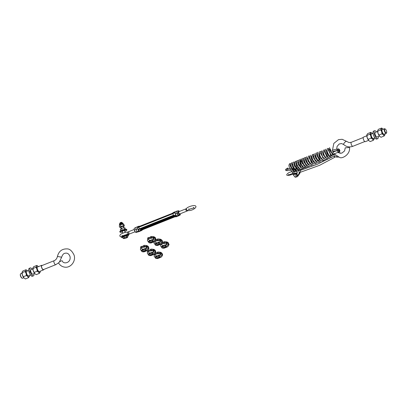 <?xml version="1.0" encoding="UTF-8"?>
<svg xmlns="http://www.w3.org/2000/svg" width="407" height="407" viewBox="0 0 407 407"><rect width="100%" height="100%" fill="white"/><g stroke="black" fill="none" stroke-linecap="round" stroke-linejoin="round"><path stroke-width="0.61" d="M141.137 229.172A1.226 0.448 -111.7 0 1 140.99 229.406A1.226 0.448 -111.7 0 1 140.741 229.345M177.091 211.167L176.74 211.121L176.882 213.212L178.103 215.445L179.166 215.379M140.522 229.538L140.644 229.935L141.565 230.057L142.684 229.08L174.4 216.443M140.791 229.202L140.644 229.935A0.463 0.422 97.5 0 1 140.384 230.53A1.542 0.285 -17.5 0 1 140.298 230.51L140.791 229.202L172.899 216.407L175.041 216.661A1.542 0.285 -17.5 0 1 175.163 216.672L176.038 216.783A1.542 0.285 -17.5 0 1 176.119 216.804L179.177 215.588M137.403 227.584L137.541 228.113L137.719 226.668L138.935 226.185L139.52 226.47L138.935 226.185M139.535 229.289L139.306 228.892L173.316 215.339L176.287 215.374L176.262 216.178L173.54 215.741L139.535 229.289C138.573 229.787 138.421 230.352 139.077 230.993L138.344 230.494C137.983 229.884 138.304 229.35 139.306 228.892L138.777 226.887C137.77 227.243 137.418 227.172 137.719 226.668L135.877 227.401L136.019 229.492L137.24 231.725L138.319 231.868L141.377 230.652A1.542 0.285 -17.5 0 1 141.254 230.642L140.384 230.53M140.608 229.93L140.298 230.51L137.24 231.725M176.882 213.212L175.086 213.929L175.32 212.312L172.802 213.711L138.797 227.264C137.77 227.65 137.296 227.706 137.378 227.432M176.74 211.121L174.898 211.854L175.32 212.312M137.541 228.113L137.815 228.78L136.019 229.492M176.287 215.374L175.086 213.929M178.103 215.445L175.061 216.656M137.815 228.78L138.187 230.113M138.212 230.255L138.029 229.67M173.494 212.932L173.697 212.332L174.898 211.854L172.787 213.339L138.777 226.887M176.119 216.804L175.539 216.519M173.697 212.332L171.978 213.487L139.866 226.282L138.919 226.19M142.587 228.77L143.076 229.502L141.361 230.657M141.565 230.057L141.377 230.652L141.565 230.057M173.794 216.336L162.251 220.935A1.226 0.448 -111.7 0 1 162.154 220.94A1.226 0.448 -111.7 0 1 162.052 220.909A1.226 0.448 -111.7 0 1 161.986 220.864L162.052 220.909M186.457 208.786A1.226 0.661 -135.7 0 1 186.33 208.806C185.48 209.702 185.673 210.322 186.91 210.673L187.495 210.765M188.299 210.561L187.296 210.404L186.426 209.346C185.256 207.962 191.494 205.352 194.531 205.611C198.53 206.12 193.417 210.785 188.263 210.612L187.541 210.795M179.726 213.97L187.368 210.928A1.226 0.448 -111.7 0 1 187.271 210.938A1.226 0.448 -111.7 0 1 186.91 210.673A1.226 0.422 110.7 0 1 187.296 210.404M154.09 224.008A1.226 0.448 68.3 0 0 154.36 224.079A1.226 0.448 68.3 0 0 154.487 223.921A1.226 0.448 68.3 0 0 154.487 223.916L154.512 223.84M127.406 232.173A1.226 1.124 -52.1 0 0 128.21 231.965A1.226 0.448 -111.7 0 1 128.337 231.807A1.226 1.226 0 0 0 128.119 231.919L128.21 231.965C128.927 232.239 129.121 232.86 128.79 233.832A1.226 0.89 1.9 0 0 127.986 234.035L127.528 232.132M129.004 234.152A1.226 0.661 44.3 0 0 128.988 234.193L128.342 234.376L127.986 234.035M135.099 231.756L129.248 234.086A1.226 0.448 -111.7 0 1 128.79 233.832L129.375 233.923M119.892 223.799L119.77 223.392L120.34 223.021L122.1 222.67L122.232 223.072M123.26 237.006L123.245 236.955A1.933 0.376 -17.3 0 1 124.14 236.33A1.933 0.376 -17.3 0 1 126.933 235.811L126.948 235.867M122.1 222.67L121.708 222.293L120.33 222.568L119.77 223.392M125.504 237.393L126.633 236.854L127.299 237.072A2.147 0.417 162.7 0 0 125.504 237.393A2.147 0.417 162.7 0 0 123.738 238.141L124.262 237.571L125.504 237.393M123.107 238.354L122.787 237.327L123.942 236.543L126.312 235.826L127.528 235.902L127.849 236.925L127.33 237.5A2.147 0.417 162.7 0 0 127.503 237.362A2.147 0.417 162.7 0 0 127.299 237.072L127.849 236.925L127.33 237.5A2.147 0.417 162.7 0 1 125.565 238.248A2.147 0.417 162.7 0 1 123.769 238.573L123.107 238.354L123.738 238.141A2.147 0.417 162.7 0 0 123.652 238.558L123.652 238.558A2.147 0.417 162.7 0 0 123.769 238.573M123.942 236.543L124.262 237.571M126.312 235.826L126.633 236.854M120.63 228.948A2.147 0.417 -17.3 0 1 120.655 228.922A2.147 0.417 -17.3 0 1 120.92 228.724A2.147 0.417 -17.3 0 1 122.761 227.981A2.147 0.417 -17.3 0 1 124.466 227.717A2.147 0.417 -17.3 0 1 124.506 227.727L122.761 227.981L120.314 229.314L120.92 228.724M125.448 229.253L125.046 227.971L124.466 227.717M124.496 229.416L124.003 227.828M122.136 230.113L121.632 228.5M120.747 230.713L120.314 229.314M135.394 232.107A2.147 0.778 -111.7 0 1 135.333 232.041A2.147 0.778 -111.7 0 1 134.803 231.283A2.147 0.778 -111.7 0 1 134.168 229.273A2.147 0.778 -111.7 0 1 134.162 229.1A2.147 0.778 -111.7 0 1 134.162 229.095L134.803 231.283L135.536 232.255L136.538 232.387L137.963 231.822M135.913 227.93L135.796 227.625L134.264 228.23L134.168 229.273M135.333 232.041L137.062 231.649L136.93 231.161M136.279 229.97L135.999 229.187M134.402 230.179L135.928 229.568M122.319 231.608A1.531 0.3 -17.3 0 1 121.973 231.527A1.531 0.3 -17.3 0 1 122.059 231.38A1.531 0.3 -17.3 0 1 123.642 230.703A1.531 0.3 -17.3 0 1 124.898 230.616A1.531 0.3 -17.3 0 1 124.659 230.881M122.461 232.066A3.602 0.702 -17.3 0 1 119.994 232.143A3.602 0.702 -17.3 0 1 120.192 231.792A3.602 0.702 -17.3 0 1 123.926 230.199A3.602 0.702 -17.3 0 1 126.877 230.001A3.602 0.702 -17.3 0 1 124.801 231.339M119.994 232.143L119.811 231.542A3.602 0.702 -17.3 0 1 120.009 231.191A3.602 0.702 -17.3 0 1 123.738 229.599A3.602 0.702 -17.3 0 1 126.689 229.406L126.877 230.001M122.873 237.607A3.602 0.702 -17.3 0 1 121.647 237.454A3.602 0.702 -17.3 0 1 123.321 236.279A3.602 0.702 -17.3 0 1 128.526 235.317A3.602 0.702 -17.3 0 1 127.605 236.136M121.647 237.454L121.464 236.854A3.602 0.702 -17.3 0 1 123.133 235.684A3.602 0.702 -17.3 0 1 128.342 234.717L128.526 235.317M177.798 214.703A2.147 0.778 -111.7 0 1 177.788 214.687A2.147 0.778 -111.7 0 1 177.523 214.26A2.147 0.778 -111.7 0 1 176.918 212.5A2.147 0.778 -111.7 0 1 176.918 212.495L178.225 215.247L179.228 215.379L180.286 214.957L179.919 214.84A2.147 0.778 68.3 0 0 180.352 213.929A2.147 0.778 68.3 0 0 180.332 213.731L180.286 214.957M178.841 211.681A1.226 0.448 68.3 0 0 178.668 212.098A1.226 0.448 68.3 0 0 179.339 213.777A1.226 0.448 68.3 0 0 179.752 213.96M179.426 211.447A2.147 0.778 68.3 0 0 178.648 210.816A2.147 0.778 68.3 0 0 178.215 211.721A2.147 0.778 68.3 0 0 178.851 213.731A2.147 0.778 68.3 0 0 179.919 214.84L179.284 214.825L178.149 212.749L178.012 210.801L179.019 210.933L179.426 211.447M178.012 210.801L176.959 211.223L176.887 212.251M178.225 215.247L179.284 214.825M177.091 213.166L178.149 212.749M123.921 225.961L124.389 225.854L123.784 226.44A2.147 0.417 162.7 0 0 124.043 226.241A2.147 0.417 162.7 0 0 123.921 225.961A2.147 0.417 162.7 0 0 122.217 226.226L123.341 225.707L123.921 225.961M123.077 223.769A1.826 0.356 162.7 0 0 123.051 223.733L124.028 224.7L124.389 225.854L123.784 226.44A2.147 0.417 162.7 0 1 123.352 226.668M120.233 227.447L119.653 227.192L120.976 226.378L122.217 226.226A2.147 0.417 162.7 0 0 120.37 226.969A2.147 0.417 162.7 0 0 120.197 227.442L120.192 227.437A2.147 0.417 162.7 0 0 120.233 227.447A2.147 0.417 162.7 0 0 121.006 227.396M123.051 223.733A1.826 0.356 162.7 0 0 120.564 224.206A1.826 0.356 162.7 0 0 119.592 224.806A1.826 0.356 162.7 0 0 119.592 224.852L119.399 224.232A1.826 0.356 -17.3 0 1 120.37 223.58A1.826 0.356 -17.3 0 1 122.883 223.148L123.072 223.748M123.647 224.267L122.985 224.557C121.968 224.054 121.179 224.277 120.614 225.229C119.953 224.771 119.51 225.046 119.297 226.043L119.332 225.91M120.976 226.378L120.614 225.229M119.653 227.192L119.297 226.043M123.341 225.707L122.985 224.557M123.692 227.767L123.133 226.277L120.91 227.075M146.601 246.774A1.226 1.119 -82.5 0 0 146.342 246.912M144.8 246.835L145.874 246.55C147.583 247.191 147.619 247.944 145.986 248.819L145.391 248.952M145.986 248.819L144.689 249.547L145.34 248.952L144.968 248.234M143.111 248.972L142.511 250.076L141.575 250.57L141.234 250.224M145.258 245.406L146.586 245.584A2.651 2.422 97.5 0 1 148.524 247.268L145.258 245.406L144.302 245.36A2.651 2.422 -82.5 0 0 143.788 245.492L143.452 245.625L143.783 246.673L144.607 246.342L145.263 246.54M142.216 251.638A2.651 2.422 -82.5 0 0 142.725 251.506L144.419 251.73A2.651 2.422 97.5 0 1 143.32 251.862L141.992 251.689L141.712 250.519M140.919 250.102L141.992 251.689M148.545 247.329A2.651 2.422 97.5 0 1 147.049 250.681L145.355 250.458A2.651 2.422 -82.5 0 0 145.823 250.198C147.573 249.506 148.326 248.529 148.087 247.268L148.524 247.268M140.995 248.173L141 247.782L141.829 247.451L141.499 246.403L141.158 246.54A2.651 2.422 -82.5 0 0 140.69 246.8L140.598 248.545M145.355 250.458L145.019 250.595L145.436 250.875L142.725 251.506M144.419 251.73L147.049 250.681M141 247.782L140.69 246.8M141.499 246.403L143.6 246.103M143.508 249.064L143.259 249.801L142.511 250.076M144.77 249.176L144.719 248.738M143.956 246.998L143.783 246.673M143.137 249.827L141.906 250.656M144.607 246.342L144.302 245.36M144.19 251.317L143.534 249.247M142.918 247.293L142.623 246.352M143.066 251.373L142.735 250.325M144.689 249.547L145.019 250.595M145.823 250.198L145.518 249.216M148.545 248.977L149.018 248.295L148.194 246.591M146.876 246.983A0.956 0.87 97.5 0 1 146.902 246.978L145.614 246.815A0.931 0.85 97.5 0 1 145.772 248.611A0.931 0.85 97.5 0 1 145.37 248.662L142.048 249.71C142.343 249.298 142.206 248.86 141.636 248.402M148.499 246.652L148.209 246.611M149.018 248.295L148.662 248.245M153.48 250.519A1.226 1.119 -82.5 0 0 153.225 250.656M151.684 250.58L152.757 250.295C154.467 250.936 154.502 251.689 152.864 252.564L152.274 252.696M152.864 252.564L151.567 253.291L152.223 252.696L151.852 251.979M149.99 252.716L149.394 253.82L148.453 254.314L148.112 253.968M152.137 249.15L153.47 249.328A2.651 2.422 97.5 0 1 155.403 251.012L152.137 249.15L151.18 249.104A2.651 2.422 -82.5 0 0 150.671 249.237L150.331 249.374L150.661 250.417L151.49 250.086L152.147 250.285M149.094 255.382A2.651 2.422 -82.5 0 0 149.608 255.25L151.302 255.474A2.651 2.422 97.5 0 1 150.198 255.606L148.87 255.433L148.591 254.263M147.802 253.846L148.87 255.433M155.423 251.073A2.651 2.422 97.5 0 1 153.932 254.426L152.238 254.202A2.651 2.422 -82.5 0 0 152.706 253.943C154.451 253.251 155.204 252.274 154.965 251.012L155.403 251.012M147.873 251.918L147.878 251.526L148.708 251.195L148.377 250.152L148.041 250.285A2.651 2.422 -82.5 0 0 147.568 250.544L147.482 252.289M152.238 254.202L151.897 254.339L152.32 254.619L149.608 255.25M151.302 255.474L153.932 254.426M147.878 251.526L147.568 250.544M148.377 250.152L150.483 249.852M150.387 252.808L150.137 253.546L149.394 253.82M151.653 252.92L151.602 252.482M150.839 250.743L150.661 250.417M150.02 253.571L148.784 254.4M151.49 250.086L151.18 249.104M151.068 255.062L150.417 252.991M149.801 251.038L149.501 250.096M149.944 255.118L149.613 254.07M151.567 253.291L151.897 254.339M152.706 253.943L152.396 252.961M155.423 252.722L155.901 252.04L155.072 250.336M155.382 250.397L155.087 250.361M155.901 252.04L155.545 251.994M160.282 253.439A1.226 1.119 -82.5 0 0 160.022 253.576M158.481 253.5L159.554 253.215C161.264 253.851 161.299 254.609 159.661 255.484L159.071 255.616M159.661 255.484L158.369 256.212L159.02 255.616L158.649 254.899M156.792 255.637L156.191 256.741L155.25 257.234L154.914 256.883M158.939 252.07L160.266 252.248A2.651 2.422 97.5 0 1 162.205 253.932L158.939 252.07L157.977 252.025A2.651 2.422 -82.5 0 0 157.468 252.157L157.133 252.289L157.458 253.337L158.287 253.006L158.944 253.205M155.896 258.303A2.651 2.422 -82.5 0 0 156.405 258.17L158.099 258.394A2.651 2.422 97.5 0 1 157 258.526L155.672 258.353L155.393 257.183M154.599 256.766L155.672 258.353M162.22 253.988A2.651 2.422 97.5 0 1 160.729 257.346L159.035 257.122A2.651 2.422 -82.5 0 0 159.503 256.863C161.253 256.171 162.006 255.194 161.767 253.932L162.205 253.932M154.248 254.268L154.278 255.209M159.035 257.122L158.694 257.26L159.117 257.539L156.405 258.17M158.099 258.394L160.729 257.346M154.675 254.833L154.553 254.049M155.296 253.062L157.28 252.767M154.68 254.446L155.754 254.273M157.188 255.728L156.939 256.466L156.191 256.741M158.45 255.84L158.399 255.403M157.636 253.658L157.458 253.337M156.817 256.491L155.586 257.321M158.287 253.006L157.977 252.025M157.865 257.982L157.214 255.911M156.598 253.958L156.303 253.017M156.741 258.038L156.415 256.99M155.505 254.116L155.225 253.215M158.369 256.212L158.694 257.26M159.503 256.863L159.193 255.881M162.22 255.642L162.698 254.96L161.874 253.256M160.556 253.642A0.956 0.87 97.5 0 1 160.582 253.642L159.295 253.48A0.931 0.85 97.5 0 1 159.447 255.275A0.931 0.85 97.5 0 1 159.051 255.326L155.728 256.374C156.023 255.962 155.886 255.525 155.316 255.067M162.179 253.317L161.884 253.276M162.698 254.96L162.342 254.909M297.013 175.682A1.226 0.997 56.3 0 0 297.013 175.676L298.209 174.878A0.931 0.758 -123.7 0 1 297.166 173.331L297.176 173.326M296.489 173.809L296.606 173.402L297.141 173.346M298.407 174.725L297.659 175.6C296.968 175.946 296.683 175.58 296.805 174.511L296.342 173.163L296.037 173.163M294.637 169.327L294.953 169.21M296.601 170.782L296.342 171.098M297.751 176.307L297.135 176.714A2.651 2.157 -123.7 0 1 296.647 176.943L297.751 176.307L299.969 173.138A2.651 2.157 56.3 0 0 299.817 172.604L299.679 172.242L299.176 172.38M294.154 168.976L293.121 169.571A2.651 2.157 -123.7 0 0 292.455 170.38M294.536 171.469L294.495 170.971L293.483 171.652M296.596 176.959A2.651 2.157 -123.7 0 1 293.564 175.122L295.594 173.769A2.651 2.157 56.3 0 0 295.853 174.277C295.696 175.966 296.128 176.74 297.141 176.592L296.647 176.943M296.057 168.854L295.375 168.834M294.699 168.874L294.21 168.966M293.162 174.094L293.564 175.122M295.594 173.769L295.451 173.407L294.561 173.57M298.534 170.258L298.865 170.167L298.723 169.805M298.865 170.167L298.646 170.462M299.17 172.334L299.679 172.242M296.866 172.919L297.314 172.807M295.548 171.271L295.355 170.645M299.135 173.372L299.969 173.138M295.217 171.174L295.528 171.088M296.342 173.163L295.451 173.407M295.853 174.277L296.688 174.043M292.577 170.141L292.374 170.599M293.951 175.819L295.202 177.249L296.601 176.867M295.202 177.249L295.63 176.969M153.632 237.897A1.226 1.119 -82.5 0 0 153.373 238.034M151.831 237.958L152.905 237.673C154.614 238.314 154.65 239.067 153.017 239.942L152.422 240.074M153.017 239.942L151.719 240.669L152.371 240.074L151.999 239.357M150.142 240.094L149.542 241.198L148.606 241.692L148.265 241.346M152.289 236.533L153.617 236.706A2.651 2.422 97.5 0 1 155.555 238.39L152.289 236.533L151.333 236.482A2.651 2.422 -82.5 0 0 150.819 236.615L150.483 236.752L150.814 237.795L151.638 237.464L152.294 237.663M149.247 242.76A2.651 2.422 -82.5 0 0 149.756 242.628L151.45 242.852A2.651 2.422 97.5 0 1 150.351 242.989L149.023 242.811L148.743 241.646M147.95 241.229L149.023 242.811M155.576 238.451A2.651 2.422 97.5 0 1 154.08 241.804L152.386 241.585A2.651 2.422 -82.5 0 0 152.854 241.326C154.604 240.629 155.357 239.652 155.118 238.39L155.555 238.39M148.026 239.296L148.031 238.904L148.86 238.573L148.53 237.53L148.189 237.663A2.651 2.422 -82.5 0 0 147.721 237.922L147.629 239.667M152.386 241.585L152.05 241.717L152.467 241.997L149.756 242.628M151.45 242.852L154.08 241.804M148.031 238.904L147.721 237.922M148.53 237.53L150.631 237.23M150.539 240.186L150.29 240.924L149.542 241.198M151.801 240.303L151.75 239.86M150.987 238.12L150.814 237.795M150.168 240.949L148.937 241.778M151.638 237.464L151.333 236.482M151.221 242.44L150.565 240.369M149.949 238.416L149.654 237.474M150.097 242.496L149.766 241.448M151.719 240.669L152.05 241.717M152.854 241.326L152.549 240.339M155.576 240.099L156.049 239.418L155.225 237.713M155.53 237.774L155.24 237.739M156.049 239.418L155.693 239.372M160.18 240.364A1.226 1.119 -82.5 0 0 159.926 240.501M158.384 240.425L159.458 240.145C161.167 240.781 161.203 241.534 159.564 242.409L158.974 242.541M159.564 242.409L158.267 243.142L158.923 242.541L158.547 241.824M156.69 242.567L156.095 243.671L155.153 244.164L154.813 243.813M158.837 239.001L160.165 239.174A2.651 2.422 97.5 0 1 162.103 240.858L158.837 239.001L157.88 238.955A2.651 2.422 -82.5 0 0 157.367 239.082L157.031 239.219L157.361 240.267L158.847 240.13M155.795 245.233A2.651 2.422 -82.5 0 0 156.303 245.1L158.002 245.324A2.651 2.422 97.5 0 1 156.899 245.457L155.571 245.279L155.291 244.114M154.497 243.696L155.571 245.279M162.123 240.919A2.651 2.422 97.5 0 1 160.633 244.276L158.934 244.052A2.651 2.422 -82.5 0 0 159.407 243.793C161.152 243.096 161.905 242.119 161.665 240.858L162.103 240.858M154.151 241.778L154.182 242.134M158.934 244.052L158.598 244.185L159.02 244.465L156.303 245.1M158.002 245.324L160.633 244.276L160.673 244.872M155.672 239.967L157.183 239.698M154.909 241.244L155.652 241.198M157.087 242.653L156.837 243.396L156.095 243.671M158.348 242.77L158.298 242.328M157.54 240.588L157.361 240.267M156.72 243.422L155.484 244.246M158.191 239.937L157.88 238.955M157.768 244.912L157.117 242.837M156.497 240.883L156.202 239.942M156.644 244.963L156.313 243.92M155.408 241.046L155.306 240.72M158.267 243.142L158.598 244.185M159.407 243.793L159.096 242.811M162.123 242.567L162.597 241.885L162.083 240.242L161.772 240.186M162.083 240.242L161.788 240.206M162.597 241.885L162.24 241.839M166.677 243.101A1.226 1.119 -82.5 0 0 166.417 243.238M164.876 243.167L165.949 242.882C167.659 243.518 167.694 244.276 166.056 245.146L165.466 245.284M166.056 245.146L164.759 245.879L165.415 245.279L165.044 244.561M163.182 245.304L162.586 246.408L161.645 246.901L161.304 246.55M165.328 241.738L166.661 241.911A2.651 2.422 97.5 0 1 168.6 243.595L165.328 241.738L164.372 241.692A2.651 2.422 -82.5 0 0 163.863 241.824L163.522 241.956L163.853 243.004L164.682 242.674L165.339 242.872M162.286 247.97A2.651 2.422 -82.5 0 0 162.8 247.838L164.494 248.061A2.651 2.422 97.5 0 1 163.39 248.194L162.062 248.021L161.782 246.851M160.999 246.449L162.062 248.021M168.615 243.656A2.651 2.422 97.5 0 1 167.124 247.013L165.43 246.79A2.651 2.422 -82.5 0 0 165.898 246.53C167.643 245.838 168.401 244.856 168.157 243.595L168.6 243.595M165.43 246.79L165.089 246.922L165.512 247.207L162.8 247.838M164.494 248.061L167.124 247.013M161.065 244.5L161.05 244.047M162.078 242.709L163.675 242.435M161.07 244.114L162.144 243.935M163.578 245.39L163.329 246.133L162.586 246.408M164.845 245.507L164.794 245.07M164.031 243.325L163.853 243.004M163.212 246.159L161.981 246.988M164.682 242.674L164.372 241.692M164.26 247.649L163.609 245.574M162.993 243.62L162.693 242.679M163.136 247.7L162.805 246.657M161.9 243.783L161.762 243.335M164.759 245.879L165.089 246.922M165.898 246.53L165.588 245.548M168.615 245.309L169.093 244.622L168.264 242.923M166.951 243.31A0.956 0.87 97.5 0 1 166.972 243.31L165.69 243.147A0.931 0.85 97.5 0 1 165.842 244.943A0.931 0.85 97.5 0 1 165.446 244.994L162.118 246.042C162.418 245.63 162.281 245.192 161.706 244.729M168.574 242.984L168.279 242.943M169.093 244.622L168.737 244.576M336.701 157.01L338.268 157.194M337.205 149.079A2.651 0.499 70.3 0 1 337.261 149.028A2.651 0.499 70.3 0 1 337.688 149.379M338.202 150.32A2.651 0.499 70.3 0 1 338.38 150.727M338.848 151.908L339.265 152.981M339.418 149.491L339.916 150.758L339.692 151.109M339.102 149.349L339.779 151.058M338.746 148.962A1.425 0.265 70.3 0 1 338.817 149.003A1.425 0.265 70.3 0 1 339.362 150.005A1.425 0.265 70.3 0 1 339.723 151.531A1.425 0.265 70.3 0 1 339.697 151.613M338.858 151.867L339.667 151.577L339.453 151.938L339.667 151.577L339.224 150L338.573 148.784L337.627 149.293M337.383 149.496L337.596 149.135M339.453 151.938L338.934 152.126M339.224 150L338.253 150.346M340.491 153.297L339.804 153.174M338.075 150.615L338.192 149.893C337.413 148.524 334.3 149.69 332.239 150.31L332.651 151.465L337.225 150.514L337.047 149.944M293.844 167.455L294.185 169.266L293.615 171.174L290.394 166.585L289.993 164.723C289.657 164.611 290.542 164.301 291.941 168.218L291.951 168.239M292.847 169.154A0.616 0.616 0 0 0 293.264 168.427L292.419 168.534L292.852 169.154L292.221 169.404M287.668 169.424L291.753 168.274L292.206 169.409L291.768 168.269M288.222 168.64A0.616 0.315 -114 0 1 288.136 169.205A0.616 0.315 -114 0 1 287.596 168.773A0.616 0.315 -114 0 1 287.632 168.086A0.616 0.315 -114 0 1 288.222 168.64M385.185 128.973L384.854 128.805A2.452 0.89 68.3 0 0 384.646 128.729A2.452 0.89 68.3 0 0 384.462 128.749A2.452 0.89 68.3 0 0 384.544 131.359A2.452 0.89 68.3 0 0 386.279 133.308A2.452 0.89 68.3 0 0 386.528 133.003L386.65 132.651A2.147 0.778 -111.7 0 1 384.991 131.41A2.147 0.778 -111.7 0 1 385.002 128.912A2.147 0.778 -111.7 0 1 385.185 128.973A2.147 0.778 -111.7 0 1 386.36 130.637A2.147 0.778 -111.7 0 1 386.65 132.651M366.788 135.796L363.492 137.108A2.452 0.89 68.3 0 0 363.568 139.718A2.452 0.89 68.3 0 0 365.308 141.667L368.605 140.354M333.75 153.581L339.743 157.529C342.318 158.923 350.463 154.395 349.516 147.502L345.238 147.827L344.556 150.931L341.778 153.18L338.914 152.803L336.991 150.483M376.46 131.939A4.263 1.552 68.3 0 0 374.613 130.728L373.55 131.151A4.263 1.552 68.3 0 0 373.687 135.684A4.263 1.552 68.3 0 0 376.704 139.072L377.767 138.65A4.263 1.552 68.3 0 0 378.276 136.498M377.172 136.94A2.462 0.895 -111.7 0 1 377.101 136.976A2.462 0.895 -111.7 0 1 375.356 135.022A2.462 0.895 -111.7 0 1 375.279 132.402A2.462 0.895 -111.7 0 1 375.356 132.382M374.613 130.728A4.263 1.552 68.3 0 0 374.75 135.261A4.263 1.552 68.3 0 0 377.767 138.65M371.464 133.934A2.457 0.89 68.3 0 0 371.113 134.763A2.457 0.89 68.3 0 0 372.451 138.126A2.457 0.89 68.3 0 0 373.28 138.492M372.359 133.572A3.678 1.338 68.3 0 0 372.176 133.364A3.678 1.338 68.3 0 0 372.146 133.333A3.678 1.338 68.3 0 0 370.655 133.135A3.678 1.338 68.3 0 0 370.853 136.024A3.678 1.338 68.3 0 0 372.542 139.113A3.678 1.338 68.3 0 0 374.028 139.306A3.678 1.338 68.3 0 0 374.186 138.411A3.678 1.338 68.3 0 0 374.175 138.131M374.175 138.522L373.316 140.318L372.542 139.113L371.199 138.131L370.853 136.024L369.943 134.147L370.802 132.351L367.648 133.608L366.936 134.62L367.134 137.51L368.818 140.593A3.678 1.338 -111.7 0 1 368.788 140.563A3.678 1.338 -111.7 0 1 367.134 137.51A3.678 1.338 -111.7 0 1 366.778 135.516A3.678 1.338 -111.7 0 1 366.783 135.338M370.802 132.351L372.176 133.364M368.788 140.563L370.161 141.575L373.316 140.318M366.778 135.516L369.943 134.147M371.199 138.131L368.045 139.387M382.29 129.614A2.457 0.89 68.3 0 0 381.944 130.449A2.457 0.89 68.3 0 0 383.282 133.811A2.457 0.89 68.3 0 0 384.106 134.178M383.191 129.258A3.678 1.338 68.3 0 0 383.007 129.05A3.678 1.338 68.3 0 0 382.977 129.019A3.678 1.338 68.3 0 0 381.486 128.821A3.678 1.338 68.3 0 0 381.685 131.71A3.678 1.338 68.3 0 0 383.369 134.793A3.678 1.338 68.3 0 0 384.859 134.992A3.678 1.338 68.3 0 0 385.017 134.091A3.678 1.338 68.3 0 0 385.007 133.817M385.002 134.208L384.142 136.004L383.369 134.793L382.025 133.817L381.685 131.71L380.769 129.833L381.634 128.037L378.479 129.294L377.762 130.306L377.961 133.191L379.65 136.279A3.678 1.338 -111.7 0 1 379.619 136.243A3.678 1.338 -111.7 0 1 377.961 133.191A3.678 1.338 -111.7 0 1 377.61 131.202A3.678 1.338 -111.7 0 1 377.61 131.023M381.634 128.037L383.007 129.05M379.619 136.243L380.993 137.261L384.142 136.004M377.61 131.202L380.769 129.833M382.025 133.817L378.876 135.073M23.809 277.742L22.538 278.251A2.452 0.89 -111.7 0 1 22.146 278.195A2.452 0.89 -111.7 0 1 20.803 276.297A2.452 0.89 -111.7 0 1 20.472 273.997A2.452 0.89 -111.7 0 1 20.721 273.692L21.993 273.183M20.472 273.997L20.35 274.349A2.147 0.778 68.3 0 0 20.64 276.363A2.147 0.778 68.3 0 0 21.815 278.027L22.146 278.195M43.798 269.449A2.452 0.89 -111.7 0 1 43.508 269.892A2.452 0.89 -111.7 0 1 41.773 267.943A2.452 0.89 -111.7 0 1 41.692 265.333A2.452 0.89 -111.7 0 1 41.875 265.313A2.452 0.89 -111.7 0 1 42.211 265.456M41.967 265.598A2.147 0.778 68.3 0 0 41.809 265.618A2.147 0.778 68.3 0 0 41.875 267.903A2.147 0.778 68.3 0 0 43.396 269.607L55.723 264.698L58.659 262.81M62.302 260.882A2.147 0.575 148.9 0 0 60.165 261.498A2.147 0.575 148.9 0 0 58.623 263.1C60.058 265.389 62.073 266.738 64.667 267.14C70.782 268.193 76.17 261.045 74.054 255.026C72.003 250.87 69.678 248.825 67.074 248.896C62.001 248.743 58.786 251.256 57.428 256.435L61.655 257.199C62.515 254.711 63.64 253.393 65.023 253.251C67.348 252.722 69.017 253.846 70.04 256.624C71.23 263.176 63.131 264.484 62.302 260.882M30.81 271.525L29.014 271.856L30.81 271.525A2.462 0.895 -111.7 0 1 30.963 269.597A2.462 0.895 -111.7 0 1 31.039 269.576M30.225 271.891L29.162 272.314A4.263 1.552 -111.7 0 0 32.387 276.272L33.45 275.849A4.263 1.552 -111.7 0 1 30.225 271.891L30.952 271.988A2.462 0.895 -111.7 0 0 32.784 274.176A2.462 0.895 -111.7 0 0 32.855 274.14M30.077 271.433A4.263 1.552 -111.7 0 1 30.296 267.928A4.263 1.552 -111.7 0 1 32.143 269.139M33.959 273.697A4.263 1.552 -111.7 0 1 33.45 275.849M29.014 271.856A4.263 1.552 -111.7 0 1 29.233 268.35L30.296 267.928M38.395 266.646A3.678 1.338 68.3 0 0 38.212 266.437A3.678 1.338 68.3 0 0 38.182 266.407A3.678 1.338 68.3 0 0 36.691 266.209L36.839 265.425L33.684 266.682L32.972 267.694L33.171 270.584L34.854 273.667A3.678 1.338 -111.7 0 1 34.824 273.636A3.678 1.338 -111.7 0 1 33.171 270.584A3.678 1.338 -111.7 0 1 32.814 268.589A3.678 1.338 -111.7 0 1 32.819 268.411M37.495 267.007A2.457 0.89 68.3 0 0 37.149 267.837A2.457 0.89 68.3 0 0 38.487 271.199A2.457 0.89 68.3 0 0 39.316 271.566M40.212 271.596L39.352 273.392L38.573 272.186L37.23 271.204L36.889 269.098L35.979 267.221L36.691 266.209A3.678 1.338 68.3 0 0 36.889 269.098A3.678 1.338 68.3 0 0 38.573 272.186A3.678 1.338 68.3 0 0 40.064 272.38A3.678 1.338 68.3 0 0 40.222 271.484A3.678 1.338 68.3 0 0 40.212 271.204M34.824 273.636L36.198 274.649L39.352 273.392M32.814 268.589L35.979 267.221M36.839 265.425L38.212 266.437M34.081 272.461L37.23 271.204M27.569 270.96A3.678 1.338 68.3 0 0 27.381 270.757A3.678 1.338 68.3 0 0 27.35 270.721A3.678 1.338 68.3 0 0 25.865 270.523L26.007 269.739L22.858 270.996L22.141 272.008L22.339 274.898L24.023 277.981A3.678 1.338 -111.7 0 1 23.993 277.95A3.678 1.338 -111.7 0 1 22.339 274.898A3.678 1.338 -111.7 0 1 21.983 272.909A3.678 1.338 -111.7 0 1 21.988 272.731M26.669 271.321A2.457 0.89 68.3 0 0 26.318 272.151A2.457 0.89 68.3 0 0 27.661 275.514A2.457 0.89 68.3 0 0 28.485 275.88M29.38 275.91L28.521 277.706L27.747 276.501L26.404 275.519L26.058 273.412L25.148 271.535L25.865 270.523A3.678 1.338 68.3 0 0 26.058 273.412A3.678 1.338 68.3 0 0 27.747 276.501A3.678 1.338 68.3 0 0 29.238 276.694A3.678 1.338 68.3 0 0 29.39 275.798A3.678 1.338 68.3 0 0 29.385 275.524M23.993 277.95L25.366 278.963L28.521 277.706M21.983 272.909L21.983 272.629L25.148 271.535M26.007 269.739L27.381 270.757M23.25 276.775L26.404 275.519M299.17 172.298L300.198 172.019A0.921 0.519 -105.4 0 0 300.452 170.996A0.921 0.519 -105.4 0 0 299.71 170.243A0.921 0.519 -105.4 0 0 299.623 170.284M141.254 230.642A0.463 0.422 97.5 0 0 141.519 230.052L141.28 229.289M175.041 216.707L143.04 229.533L141.539 230.515M175.107 216.743L143.076 229.502M173.54 215.741L172.787 213.339M139.509 226.378A0.463 0.422 -82.5 0 0 139.225 226.18L139.866 226.267M172.899 216.407L140.98 229.126M174.705 216.621L173.092 216.341M176.038 216.783A0.463 0.422 97.5 0 1 175.839 216.809L174.908 216.692M186.33 208.806A1.226 0.448 -111.7 0 1 186.457 208.649A1.226 0.448 -111.7 0 1 186.503 208.633A1.226 1.226 0 0 0 186.457 208.649L178.815 211.691M142.114 250.346L141.392 250.249A0.931 0.85 -82.5 0 0 142.338 249.537M148.25 253.993A0.931 0.85 -82.5 0 0 149.221 253.281M148.993 254.09L148.27 253.993C146.016 253.368 148.341 251.109 149.196 251.256L152.498 250.559A0.931 0.85 97.5 0 1 152.65 252.355A0.931 0.85 97.5 0 1 152.254 252.406L148.926 253.459C149.227 253.042 149.089 252.605 148.514 252.147M155.052 256.914A0.931 0.85 -82.5 0 0 156.018 256.201M295.518 169.093A0.931 0.758 56.3 0 0 295.502 170.416M148.402 241.371A0.931 0.85 -82.5 0 0 149.369 240.659M149.145 241.468L148.423 241.371C146.164 240.746 148.489 238.487 149.344 238.634L152.645 237.937A0.931 0.85 97.5 0 1 152.803 239.738A0.931 0.85 97.5 0 1 152.401 239.784L149.079 240.837C149.379 240.42 149.237 239.982 148.667 239.525M154.95 243.839A0.931 0.85 -82.5 0 0 155.917 243.127M155.693 243.935L154.97 243.844C152.711 243.213 155.042 240.954 155.891 241.102L159.198 240.405A0.931 0.85 97.5 0 1 159.351 242.206A0.931 0.85 97.5 0 1 158.954 242.257L155.627 243.305C155.927 242.887 155.789 242.455 155.215 241.992M161.442 246.576A0.931 0.85 -82.5 0 0 162.413 245.864M336.436 156.319L336.523 157.077L333.247 156.42M364.789 141.544L352.869 146.291A2.147 0.778 -111.7 0 1 351.348 144.587A2.147 0.778 -111.7 0 1 351.277 142.302L363.202 137.551M352.869 146.291C349.496 147.497 346.449 146.922 343.732 144.571A2.147 0.738 -47.1 0 1 344.485 142.684A2.147 0.738 -47.1 0 1 346.484 141.351A2.147 0.738 -47.1 0 1 346.652 141.422L349.084 142.587L351.277 142.302M54.294 260.689A2.147 0.778 68.3 0 0 54.131 260.709A2.147 0.778 68.3 0 0 54.202 262.988A2.147 0.778 68.3 0 0 55.723 264.698M297.319 172.761L292.023 173.682A0.921 0.814 -94.7 0 0 291.87 171.851C288.273 171.739 283.44 176.78 289.988 175.091L294.169 173.86A0.921 0.692 78.7 0 0 294.663 173.321M289.891 174.344L289.988 175.091M334.111 154.121A0.921 0.865 93.9 0 1 333.475 154.339L334.284 154.507M173.519 212.474L172.013 213.456L139.296 226.409L139.525 226.628M188.817 208.822L188.66 209.747C189.133 209.071 194.48 207.651 194.154 208.038L193.503 207.367M134.188 229.477L128.337 231.807M154.36 224.079L140.99 229.406M128.119 231.919L127.442 232.122C126.155 232.102 124.313 232.58 121.912 233.552L120.584 234.315L119.826 235.404L120.085 236.533L121.556 237.154M129.197 234.101L128.434 235.012M127.544 234.58L126.887 233.908M122.202 235.368L122.044 236.289M129.248 234.086A1.226 1.226 0 0 1 128.938 234.162L129.08 234.045M125.147 232.453L124.552 230.535M122.807 233.18L122.212 231.268M121.352 228.495L120.904 227.06M119.592 224.806L119.302 226.017M141.392 250.249C139.133 249.623 141.458 247.364 142.313 247.512L145.614 246.815M146.149 248.763L145.37 248.662M153.79 250.727L152.498 250.559M153.032 252.513L152.254 252.406M155.795 257.01L155.072 256.914C152.813 256.288 155.138 254.029 155.993 254.172L159.295 253.48M159.829 255.428L159.051 255.326M296.55 170.645L296.433 170.67C297.09 171.103 297.334 171.993 297.166 173.331L296.566 173.733M297.334 169.032L298.57 170.319L299.16 172.207L299.114 173.402L298.209 174.878M295.645 171.25L296.479 170.691M153.938 238.11L152.645 237.937M153.18 239.891L152.401 239.784M160.485 240.578L159.198 240.405M159.732 242.358L158.954 242.257M162.184 246.678L161.462 246.581C159.208 245.955 161.533 243.691 162.388 243.839L165.69 243.147M166.224 245.095L165.446 244.994M337.261 149.028L336.681 149.237M332.204 153.52L332.28 154.869M337.291 156.797L336.523 157.077M339.458 149.481L339.163 149.333M335.175 155.332L334.228 156.369C333.867 156.776 333.007 156.451 331.659 155.393C329.868 153.246 328.948 151.089 328.902 148.916L329.639 147.629M334.178 154.207L333.867 155.164L333.094 155.011L330.504 151.022L330.184 148.708L332.28 154.258M332.066 155.774L331.084 155.698L328.083 149.547C328.912 149.567 331.074 155.006 330.286 156.202L329.782 156.756L329.136 156.425L326.429 151.597L326.378 150.229L327.284 151.689M328.123 153.795L328.469 155.774M328.261 157.29L327.274 157.214L324.42 151.689L324.471 150.982L325.966 153.775L326.567 156.532M326.353 158.053L325.773 158.211L322.507 152.177L322.568 151.74L323.473 153.21M324.313 155.311L324.664 157.29M324.45 158.811L324.079 159.035L320.665 153.602L320.66 152.503L321.571 153.968M322.41 156.074L322.756 158.048M322.548 159.569L322.176 159.793L319.052 155.51L318.757 153.261L320.655 157.423L320.853 158.811M320.64 160.327L319.709 160.287L317.048 155.947L316.656 154.1L317.765 155.484M318.6 157.59L318.956 159.793L318.645 161.218L317.755 161.014L314.998 156.12L314.748 154.858L317.043 160.327M316.834 161.844L316.478 162.072L313.359 157.84L312.846 155.616L313.955 157.005M314.794 159.106L315.14 161.086M314.926 162.602L313.939 162.52L311.101 157.092L311.141 156.293L312.047 157.758M312.886 159.865L313.237 161.844M313.024 163.365L312.032 163.278L309.203 157.931L309.239 157.051L311.335 162.602M311.121 164.123L310.256 164.128L307.621 160.037L307.137 157.891L308.241 159.279M309.081 161.386L309.427 163.365M309.213 164.881L308.297 164.85L305.479 159.926L305.428 158.572L307.524 164.123M307.31 165.639L306.939 165.863L306.313 165.552L303.485 160.149L303.525 159.33L304.431 160.796M305.27 162.902L305.621 164.876M305.408 166.397L305.052 166.626L301.943 162.424L301.419 160.17L302.528 161.554M303.368 163.66L303.714 165.639M303.5 167.155L302.554 167.104L299.74 162.088L299.715 160.846L300.62 162.312M301.465 164.418L301.811 166.397M301.597 167.913L301.236 168.142L298.163 164.021L297.609 161.686L298.718 163.075M299.557 165.176L299.908 167.155M299.694 168.676L299.338 168.9L296.082 164.23L295.706 162.444L296.815 163.833M297.654 165.939L298.01 168.076L297.685 169.577L296.83 169.373L294.083 164.621L294.002 163.126L294.912 164.591M295.747 166.697L296.093 168.569L295.792 170.324L294.983 170.177L292.287 165.802L291.895 163.965L293.004 165.349M290.847 163.807L289.647 163.568L288.904 165.156C289.153 167.699 290.262 169.923 292.226 171.83L294.236 172.303L295.345 170.706L295.426 169.765M292.75 163.049L291.554 162.805L290.807 164.387C291.056 166.931 292.16 169.159 294.129 171.072L296.133 171.55L296.947 170.808M294.658 162.291L293.462 162.047L292.755 163.024C292.74 165.883 293.956 168.396 296.398 170.558L298.041 170.787L299.12 169.337L299.237 168.244M296.561 161.533L295.36 161.289L294.617 162.871C294.841 165.293 295.889 167.475 297.771 169.419L299.944 170.029L300.758 169.287M298.468 160.775L297.268 160.531L296.723 161.04C296.255 163.039 297.039 165.384 299.079 168.071C300.544 169.332 301.47 169.729 301.857 169.266L302.894 167.938L303.047 166.728M302.61 163.96L300.305 159.966L299.165 159.773L298.443 160.938C298.524 163.706 299.71 166.127 301.994 168.213L303.759 168.508L304.802 167.18L304.95 165.97M302.274 159.254L301.073 159.01L300.33 160.439C300.468 162.775 301.47 164.967 303.337 167.012L305.657 167.755L306.466 167.012M304.182 158.496L302.981 158.252L302.279 159.234C302.264 162.093 303.48 164.606 305.927 166.768L307.56 166.997L308.374 166.254M306.084 157.738L304.884 157.494L304.339 158.002C303.876 160.139 304.726 162.556 306.898 165.257C308.13 166.29 308.984 166.616 309.468 166.234M306.786 156.736L306.242 157.25C305.774 159.218 306.542 161.538 308.547 164.219C309.981 165.517 310.923 165.934 311.375 165.476L312.184 164.733M309.895 156.222L308.689 155.978L307.967 157.143C307.936 159.173 308.781 161.299 310.5 163.512C312.032 164.794 312.958 165.196 313.283 164.718M310.592 155.22L309.849 156.807C310.103 159.351 311.207 161.574 313.171 163.482L315.186 163.96L315.99 163.217M313.7 154.701L312.5 154.457L311.757 156.039C312.001 158.588 313.11 160.816 315.079 162.724L317.084 163.202M314.408 153.698L313.705 154.675C313.69 157.534 314.901 160.048 317.348 162.21L318.986 162.439L319.8 161.701M317.511 153.185L316.31 152.94L315.766 153.454C315.298 155.418 316.061 157.738 318.06 160.414C319.434 161.701 320.38 162.123 320.894 161.681M318.213 152.182C317.674 152.31 317.435 152.986 317.501 154.212C317.943 156.858 319.119 158.989 321.021 160.612L322.797 160.923L323.606 160.18M321.316 151.669L320.121 151.424L319.576 151.933C319.113 154.08 319.968 156.502 322.146 159.198C323.433 160.236 324.287 160.556 324.705 160.165M322.023 150.666L321.286 151.953C321.316 153.999 322.171 156.09 323.85 158.226C325.244 159.452 326.165 159.844 326.612 159.402L327.416 158.664M325.127 150.147L323.926 149.908L323.183 151.328C323.316 153.648 324.313 155.83 326.17 157.885C327.279 158.725 328.057 158.979 328.515 158.644M325.834 149.145L325.086 150.565C325.193 152.727 326.114 154.843 327.849 156.914C329.08 157.941 329.935 158.267 330.418 157.885L331.227 157.148M331.171 152.579L329.136 148.794L327.737 148.392L327.192 148.901C326.724 150.87 327.493 153.195 329.497 155.871C330.927 157.168 331.868 157.585 332.326 157.127M293.086 167.755L292.246 165.654M294.989 166.997L294.154 164.891M297.298 169.627L296.057 164.133M298.799 165.476L297.96 163.38M299.867 162.617L301.104 168.111M304.512 163.202L303.673 161.101M305.581 160.343L306.415 162.444M306.853 165.211L306.817 165.832M323.957 159.005L323.992 158.379M323.555 155.611L322.715 153.51M327.767 157.489L326.526 151.994M308.725 165.074L308.76 164.448M308.318 161.686L307.483 159.585M312.53 163.558L311.294 158.064M316.341 162.042L316.376 161.416M315.939 158.649L315.099 156.547M320.146 160.526L318.91 155.031M331.573 155.973L331.613 155.347M288.136 169.205L286.706 170.04L286.528 169.47M287.632 168.086C282.489 170.711 287.693 171.632 292.206 169.414M384.462 128.749L382.234 129.64M377.615 131.476L375.208 132.438M373.041 133.303L371.408 133.954M386.279 133.308L384.055 134.198M379.431 136.04L377.024 136.996M374.857 137.861L373.224 138.512M346.652 141.422L342.15 139.286L338.497 139.647L333.821 143.401L332.488 150.224M343.732 144.571L341.575 143.539L339.219 143.997L337.088 146.393L336.686 149.267M333.257 152.671L332.773 151.419M28.429 275.9L30.54 275.061M32.708 274.196L34.641 273.428M39.26 271.586L43.508 269.892M26.613 271.342L28.724 270.502M30.891 269.638L32.825 268.869M37.444 267.028L41.692 265.333M57.428 256.435C56.965 258.537 55.866 259.961 54.131 260.709L41.809 265.618M59.407 262.022L61.655 257.199M299.71 170.243L298.677 170.523M296.789 170.991L295.146 171.352M292.211 171.815L291.87 171.851M292.023 173.682L288.41 175.107L288.558 174.344M300.183 170.457L317.241 164.326L331.563 157.219M299.776 172.487L319.622 165.308L334.875 157.214M337.769 152.427L334.132 153.851M338.151 152.696C342.399 148.479 329.034 151.984 333.491 154.339"/></g></svg>
